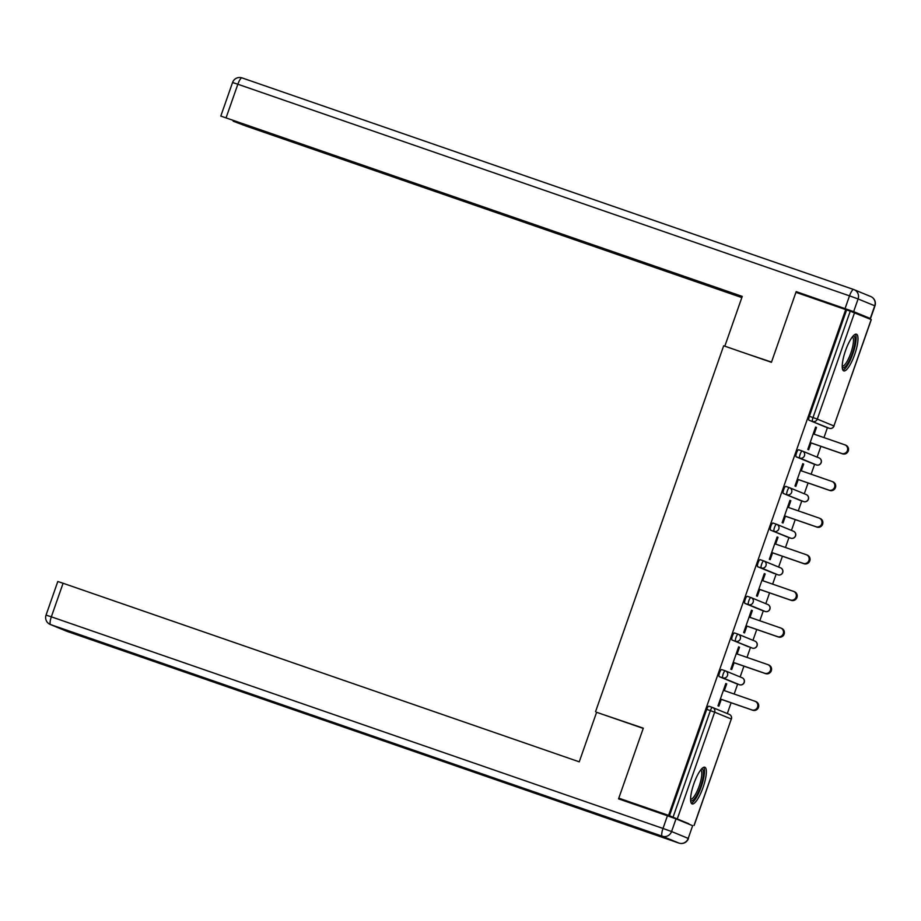 <?xml version="1.0" encoding="UTF-8"?>
<svg xmlns="http://www.w3.org/2000/svg" width="921" height="921" viewBox="0 0 921 921"><rect width="100%" height="100%" fill="white"/><g stroke="black" fill="none" stroke-linecap="round" stroke-linejoin="round"><path stroke-width="1.38" d="M703.057 787.467A19.41 4.95 109.1 0 0 704.818 767.239A19.41 4.95 109.1 0 0 693.881 783.69A19.41 4.95 109.1 0 0 692.12 803.918A19.41 4.95 109.1 0 0 703.057 787.467M854.7 354.435A19.41 4.95 109.1 0 0 856.461 334.208A19.41 4.95 109.1 0 0 845.524 350.659A19.41 4.95 109.1 0 0 843.763 370.898A19.41 4.95 109.1 0 0 854.7 354.435M682.461 821.52L688.77 823.639M727.314 713.579L731.101 702.769M734.164 694.031L737.64 684.096M740.139 676.947L743.926 666.136M746.989 657.398L750.465 647.463M752.975 640.302L756.751 629.504M759.813 620.766L763.29 610.83M765.8 603.669L769.588 592.871M772.65 584.133L776.127 574.197M778.625 567.037L782.413 556.238M785.475 547.5L788.952 537.565M791.461 530.404L795.237 519.605M798.3 510.867L801.777 500.932M804.286 493.771L808.074 482.972M811.136 474.234L814.613 464.299M817.111 457.138L820.899 446.34M823.961 437.602L827.438 427.666M630.747 803.077L618.797 798.162L643.307 728.177L599.536 713.303M595.553 711.657L723.676 345.789L771.43 362.31L795.928 292.337L846.618 309.928L809.363 416.304L813.001 417.558L850.256 311.183L846.618 309.928M850.256 311.183L871.289 319.633L833.919 425.963L871.174 319.575M618.797 798.162L668.588 815.384L845.731 309.56M688.747 823.696L668.588 815.384M811.067 442.932L808.673 449.747L807.798 449.379L815.603 427.068L816.49 427.436L815.592 427.125M814.118 434.194L816.49 427.436M669.475 815.753L706.729 709.366A3.73 0.956 -70.9 0 1 708.836 706.211A3.73 0.956 -70.9 0 1 708.848 706.211L712.451 707.455A3.73 0.956 -70.9 0 1 712.486 707.466A3.73 3.603 -67.6 0 1 712.67 707.535A3.73 3.73 0 0 0 712.474 707.466A3.73 0.956 -70.9 0 0 710.367 710.632L706.729 709.366M825.642 427.045L829.28 428.3L825.653 427.045A3.73 0.956 -70.9 0 1 825.653 427.045A3.73 0.956 -70.9 0 1 825.642 427.045L809.006 420.183A3.73 0.956 -70.9 0 1 809.363 416.304M735.833 683.474L739.471 684.729A3.73 0.956 -70.9 0 0 739.494 684.74A3.73 0.956 -70.9 0 1 739.494 684.74L735.856 683.486A3.73 0.956 -70.9 0 1 735.856 683.486A3.73 0.956 -70.9 0 1 735.833 683.474L719.209 676.624A3.73 0.956 -70.9 0 1 719.554 672.733A3.73 0.956 -70.9 0 1 721.661 669.567A3.73 0.956 -70.9 0 1 721.673 669.579L725.288 670.822A3.73 0.956 -70.9 0 1 725.311 670.833A3.73 3.603 -67.6 0 1 725.495 670.902A3.73 3.73 0 0 0 725.299 670.833A3.73 0.956 -70.9 0 0 723.192 673.999A3.73 0.956 109.1 0 0 722.847 677.879L719.209 676.624M748.692 646.853A3.73 0.956 -70.9 0 1 748.681 646.841A3.73 0.956 -70.9 0 1 748.669 646.841L732.034 639.991A3.73 0.956 -70.9 0 1 732.391 636.1A3.73 0.956 -70.9 0 1 734.486 632.934A3.73 0.956 -70.9 0 1 734.498 632.946L738.112 634.189M761.506 610.209L765.144 611.475A3.73 0.956 -70.9 0 1 765.132 611.463A3.73 3.73 0 0 0 769.887 609.184A3.73 3.73 0 0 0 767.792 604.498A3.73 3.603 -67.6 0 1 769.783 609.126A3.73 3.603 112.4 0 1 765.132 611.463L761.494 610.209A3.73 0.956 -70.9 0 1 761.506 610.209A3.73 0.956 -70.9 0 1 761.494 610.209L744.859 603.359A3.73 0.956 -70.9 0 1 745.216 599.467A3.73 0.956 -70.9 0 1 747.322 596.301A3.73 0.956 -70.9 0 1 747.334 596.313L750.937 597.556A3.73 0.956 -70.9 0 1 750.972 597.568A3.73 3.603 -67.6 0 1 751.156 597.637A3.73 3.73 0 0 0 750.96 597.568A3.73 0.956 -70.9 0 0 748.854 600.734A3.73 0.956 109.1 0 0 748.497 604.613L744.859 603.359M774.354 573.587A3.73 0.956 -70.9 0 1 774.342 573.576A3.73 0.956 -70.9 0 1 774.319 573.576L757.695 566.726A3.73 0.956 -70.9 0 1 758.041 562.835A3.73 0.956 -70.9 0 1 760.147 559.669A3.73 0.956 -70.9 0 1 760.159 559.68L763.774 560.924A3.73 0.956 -70.9 0 1 763.797 560.935A3.73 3.603 -67.6 0 1 763.981 561.004A3.73 3.73 0 0 0 763.785 560.935A3.73 0.956 -70.9 0 0 761.679 564.089A3.73 0.956 109.1 0 0 761.333 567.981L757.695 566.726M787.167 536.943L790.805 538.209A3.73 0.956 -70.9 0 1 790.794 538.198A3.73 3.73 0 0 0 795.548 535.907A3.73 3.73 0 0 0 793.442 531.221A3.73 3.603 -67.6 0 1 795.433 535.861A3.73 3.603 112.4 0 1 790.794 538.198L787.156 536.943A3.73 0.956 -70.9 0 1 787.167 536.943A3.73 0.956 -70.9 0 1 787.156 536.943L770.52 530.093A3.73 0.956 -70.9 0 1 770.877 526.202A3.73 0.956 -70.9 0 1 772.972 523.036A3.73 0.956 -70.9 0 1 772.984 523.047L776.599 524.291M799.992 500.31L803.63 501.577A3.73 3.73 0 0 0 808.373 499.274A3.73 3.73 0 0 0 806.278 494.589A3.73 3.603 -67.6 0 1 808.27 499.228A3.73 3.603 112.4 0 1 803.619 501.565L799.981 500.31A3.73 0.956 -70.9 0 1 799.992 500.31A3.73 0.956 -70.9 0 1 799.981 500.31L783.345 493.46A3.73 0.956 -70.9 0 1 783.702 489.569A3.73 0.956 -70.9 0 1 785.809 486.403A3.73 0.956 -70.9 0 1 785.82 486.415L789.424 487.658M812.806 463.677L816.443 464.932L812.829 463.677A3.73 0.956 -70.9 0 1 812.829 463.677A3.73 0.956 -70.9 0 1 812.806 463.677L796.181 456.816A3.73 0.956 -70.9 0 1 796.527 452.936A3.73 0.956 -70.9 0 1 798.634 449.77A3.73 0.956 -70.9 0 1 798.645 449.782L802.26 451.025A3.73 0.956 -70.9 0 1 802.283 451.037A3.73 3.603 -67.6 0 1 802.467 451.106A3.73 3.73 0 0 0 802.272 451.025A3.73 0.956 -70.9 0 0 800.165 454.191A3.73 0.956 109.1 0 0 799.819 458.082L796.181 456.816M801.293 470.827L803.665 464.069L802.778 463.7L794.973 486.012L795.848 486.38L798.231 479.565M788.468 507.459L790.828 500.702L789.953 500.345L782.136 522.644L783.023 523.013L785.406 516.197M777.117 536.978L778.003 537.334L777.105 537.024L769.311 559.277L770.186 559.646L772.581 552.83M775.632 544.092L778.003 537.334M762.807 580.725L765.178 573.967L764.292 573.61L756.475 595.91L757.361 596.278L759.744 589.463M749.982 617.358L752.342 610.6L751.467 610.243L743.65 632.554L744.536 632.911L746.919 626.107M737.145 653.991L739.517 647.233L738.63 646.876L730.825 669.187L731.7 669.544L734.095 662.74M724.32 690.623L726.692 683.866L725.806 683.509L717.989 705.82L718.875 706.177L721.258 699.373M803.665 464.069L802.767 463.758M790.828 500.702L789.93 500.391M765.178 573.967L764.28 573.656M752.342 610.6L751.444 610.289M739.517 647.233L738.619 646.922M726.692 683.866L725.783 683.555M845.593 445.142A4.605 4.455 112.4 0 1 848.241 451.06A4.605 4.455 112.4 0 1 842.554 453.834L841.679 453.466A4.605 4.455 -67.6 0 0 847.355 450.703A4.605 4.455 -67.6 0 0 844.718 444.774L813.22 433.883M841.679 453.466L810.181 442.575M842.554 453.834L810.158 442.621M832.768 481.775A4.605 4.455 112.4 0 1 835.405 487.693A4.605 4.455 112.4 0 1 829.729 490.467L828.842 490.099A4.605 4.455 -67.6 0 0 834.53 487.336A4.605 4.455 -67.6 0 0 831.882 481.407L800.395 470.516M828.842 490.099L797.356 479.208M829.729 490.467L797.333 479.254M819.943 518.408A4.605 4.455 112.4 0 1 822.58 524.325A4.605 4.455 112.4 0 1 816.892 527.1L816.018 526.731A4.605 4.455 -67.6 0 0 821.705 523.968A4.605 4.455 -67.6 0 0 819.057 518.051L787.57 507.149M816.018 526.731L784.519 515.841M816.892 527.1L784.508 515.887M807.107 555.041A4.605 4.455 112.4 0 1 809.755 560.958A4.605 4.455 112.4 0 1 804.068 563.733L803.193 563.364A4.605 4.455 -67.6 0 0 808.868 560.601A4.605 4.455 -67.6 0 0 806.232 554.684L774.734 543.781M803.193 563.364L771.694 552.473M804.068 563.733L771.671 552.519M794.282 591.673A4.605 4.455 112.4 0 1 796.918 597.591A4.605 4.455 112.4 0 1 791.243 600.365L790.356 599.997A4.605 4.455 -67.6 0 0 796.043 597.234A4.605 4.455 -67.6 0 0 793.395 591.317L761.909 580.414M790.356 599.997L758.869 589.106M791.243 600.365L758.846 589.152M781.457 628.306A4.605 4.455 112.4 0 1 784.093 634.235A4.605 4.455 112.4 0 1 778.406 636.998L777.531 636.63A4.605 4.455 -67.6 0 0 783.218 633.867A4.605 4.455 -67.6 0 0 780.571 627.949L749.084 617.047M777.531 636.63L746.033 625.739M778.406 636.998L746.022 625.796M853.122 336.015A16.797 4.283 -70.9 0 1 854.504 345.41A16.797 4.283 -70.9 0 1 848.494 362.103A16.797 4.283 -70.9 0 1 842.266 367.41M842.231 366.27A15.553 3.972 109.1 0 0 852.904 345.502A15.553 3.972 109.1 0 0 852.386 336.89M842.922 370.138A19.283 4.916 109.1 0 0 855.425 344.442A19.283 4.916 109.1 0 0 855.333 334.277M701.48 769.047A16.797 4.283 -70.9 0 1 702.861 778.441A16.797 4.283 -70.9 0 1 696.852 795.134A16.797 4.283 -70.9 0 1 690.623 800.441M690.589 799.29A15.553 3.972 109.1 0 0 701.261 778.533A15.553 3.972 109.1 0 0 700.743 769.921M691.28 803.17A19.283 4.916 109.1 0 0 703.782 777.474A19.283 4.916 109.1 0 0 703.69 767.308M853.652 311.632L870.287 318.482L874.731 305.795L858.096 298.945L853.652 311.632L796.181 291.623L771.51 362.08L746.839 353.802M724.896 345.951L742.245 296.401L220.798 116.081L577.997 239.805M742.176 296.608L577.939 239.967M238.332 122.585L233.197 121.204L246.241 126.131L741.831 297.587M585.86 242.522L585.641 243.132L588.404 244.272L741.9 297.379M585.641 243.132L577.145 239.771M238.251 122.827L577.053 240.047M796.181 291.623L808.131 296.55M870.287 318.482L860.985 315.385M588.669 243.501L588.404 244.272M596.612 712.278L579.251 761.828L63.089 583.258L51.334 616.828L662.993 828.451L667.437 815.776L618.555 798.864L643.226 728.407L596.612 712.278M692.65 825.711L676.026 818.861L671.582 831.536L688.217 838.398L692.65 825.711L688.217 838.398A7.46 7.218 -67.6 0 1 678.927 843.083L662.291 836.222L50.632 624.599L67.256 631.461L678.927 843.083A7.46 1.9 109.1 0 0 678.95 843.095A7.46 7.46 0 0 0 688.436 838.501M66.888 631.311A7.46 7.46 0 0 0 67.291 631.472A7.46 1.9 109.1 0 0 67.314 631.472A7.46 1.9 109.1 0 1 67.256 631.461A7.46 7.218 112.4 0 1 66.888 631.311L50.252 624.461A7.46 7.218 -67.6 0 0 50.632 624.599A7.46 1.9 109.1 0 1 51.334 616.828L46.05 615.09L57.804 581.508L63.089 583.258M667.437 815.776L676.026 818.861M768.621 664.939A4.605 4.455 112.4 0 1 771.268 670.868A4.605 4.455 112.4 0 1 765.581 673.631L764.695 673.263A4.605 4.455 -67.6 0 0 770.382 670.5A4.605 4.455 -67.6 0 0 767.746 664.582L736.247 653.68M764.695 673.263L733.208 662.372M765.581 673.631L733.185 662.429M755.796 701.572A4.605 4.455 112.4 0 1 758.432 707.501A4.605 4.455 112.4 0 1 752.756 710.264L751.87 709.907A4.605 4.455 -67.6 0 0 757.557 707.132A4.605 4.455 -67.6 0 0 754.909 701.215L723.422 690.313M751.87 709.907L720.383 699.004M752.756 710.264L720.36 699.062M854.538 312.726L817.295 419.101L833.919 425.963A3.73 3.603 112.4 0 1 829.28 428.3L809.006 420.183M813.001 417.558L817.295 419.101A3.73 3.603 112.4 0 1 812.644 421.45A3.73 0.956 109.1 0 1 813.001 417.558M694.043 825.4L731.297 719.025L714.661 712.175L677.407 818.55M673.113 817.008L710.367 710.632L714.661 712.175A3.73 3.603 -67.6 0 0 712.67 707.535L729.305 714.397A3.73 3.603 -67.6 0 1 731.297 719.025L694.146 825.458M829.303 428.311A3.73 0.956 -70.9 0 1 829.291 428.3A3.73 0.956 -70.9 0 1 829.28 428.3A3.73 3.73 0 0 0 834.035 426.009M816.443 464.932A3.73 3.603 112.4 0 0 821.095 462.595A3.73 3.603 -67.6 0 0 819.103 457.956L802.467 451.106A3.73 3.603 -67.6 0 1 804.459 455.734A3.73 3.603 112.4 0 1 799.819 458.082L816.443 464.932A3.73 0.956 -70.9 0 1 816.443 464.932A3.73 3.73 0 0 0 821.21 462.641A3.73 3.73 0 0 0 819.103 457.956M803.63 501.577A3.73 0.956 -70.9 0 1 803.619 501.565L783.345 493.46M790.794 538.198L770.52 530.093M777.98 574.842L761.333 567.981A3.73 3.603 112.4 0 0 765.973 565.644A3.73 3.603 -67.6 0 0 763.981 561.004L780.617 567.866A3.73 3.603 -67.6 0 1 782.608 572.494A3.73 3.603 112.4 0 1 777.957 574.831A3.73 0.956 -70.9 0 1 777.957 574.831A3.73 3.73 0 0 0 782.723 572.54A3.73 3.73 0 0 0 780.617 567.866M765.132 611.463L748.497 604.613A3.73 3.603 112.4 0 0 753.148 602.276A3.73 3.603 -67.6 0 0 751.156 597.637L767.792 604.498M752.319 648.108A3.73 3.73 0 0 0 757.062 645.817A3.73 3.73 0 0 0 754.955 641.131A3.73 3.603 -67.6 0 1 756.947 645.759A3.73 3.603 112.4 0 1 752.307 648.096A3.73 0.956 -70.9 0 0 752.319 648.108A3.73 0.956 -70.9 0 1 752.319 648.108L732.034 639.991M739.471 684.729L722.847 677.879A3.73 3.603 112.4 0 0 727.486 675.542A3.73 3.603 -67.6 0 0 725.495 670.902L742.13 677.764A3.73 3.603 -67.6 0 1 744.122 682.392A3.73 3.603 112.4 0 1 739.471 684.729M791.634 492.367A3.73 3.603 -67.6 0 0 789.458 487.67A3.73 0.956 -70.9 0 1 789.458 487.67A3.73 0.956 -70.9 0 0 787.34 490.824A3.73 0.956 109.1 0 0 786.983 494.715A3.73 3.603 112.4 0 0 791.634 492.367M778.809 528.999A3.73 3.603 -67.6 0 0 776.622 524.302A3.73 0.956 -70.9 0 1 776.622 524.302A3.73 0.956 -70.9 0 0 774.515 527.457A3.73 0.956 109.1 0 0 774.158 531.348A3.73 3.603 112.4 0 0 778.809 528.999M740.311 638.909A3.73 3.603 -67.6 0 0 738.135 634.201A3.73 0.956 -70.9 0 1 738.135 634.201A3.73 0.956 -70.9 0 0 736.029 637.367A3.73 0.956 109.1 0 0 735.672 641.246A3.73 3.603 112.4 0 0 740.311 638.909M220.798 116.081L232.564 82.499L237.848 84.237A7.46 1.9 109.1 0 1 242.05 77.905A7.46 1.9 109.1 0 1 242.073 77.917L853.686 289.528A7.46 1.9 109.1 0 0 849.507 295.86L237.848 84.237L226.082 117.819M845.064 308.547L849.507 295.86L858.096 298.945A7.46 7.218 112.4 0 0 854.112 289.689A7.46 7.46 0 0 0 853.709 289.528A7.46 1.9 109.1 0 1 853.744 289.539A7.46 7.218 112.4 0 1 854.112 289.689L870.748 296.539A7.46 7.218 -67.6 0 1 874.731 305.795L874.95 305.91A7.46 7.46 0 0 0 870.748 296.539M662.993 828.451A7.46 1.9 109.1 0 0 662.291 836.222A7.46 7.218 112.4 0 0 671.582 831.536L662.993 828.451M798.634 449.77L802.272 451.025M806.278 494.589L789.642 487.739A3.73 3.73 0 0 0 789.447 487.658L785.809 486.403M793.442 531.221L776.817 524.371A3.73 3.73 0 0 0 776.61 524.302L772.972 523.036M760.147 559.669L763.785 560.935M747.322 596.301L750.96 597.568M754.955 641.131L738.331 634.27A3.73 3.73 0 0 0 738.124 634.201L734.486 632.934M739.494 684.74A3.73 3.73 0 0 0 744.237 682.449A3.73 3.73 0 0 0 742.13 677.764M721.661 669.567L725.299 670.833M731.401 719.082A3.73 3.73 0 0 0 729.305 714.397M708.836 706.211L712.474 707.466M845.835 445.234L844.948 444.866M832.998 481.867L832.124 481.499M820.174 518.5L819.287 518.132M807.349 555.133L806.462 554.764M794.512 591.766L793.637 591.397M781.687 628.398L780.801 628.03M853.709 289.528L242.05 77.905A7.46 7.46 0 0 0 232.564 82.499M870.506 318.585L874.95 305.91M46.05 615.09A7.46 7.46 0 0 0 50.252 624.461M67.291 631.472L678.95 843.095M768.862 665.031L767.976 664.663M756.026 701.664L755.151 701.295"/></g></svg>
